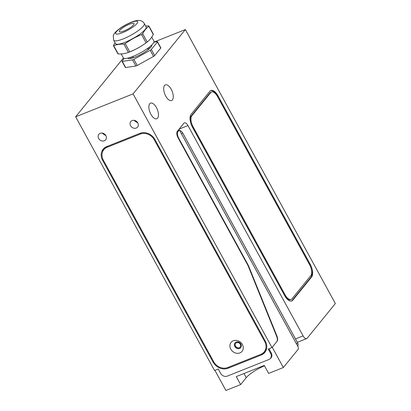 <?xml version="1.0" encoding="UTF-8"?>
<svg xmlns="http://www.w3.org/2000/svg" width="411" height="411" viewBox="0 0 411 411"><rect width="100%" height="100%" fill="white"/><g stroke="black" fill="none" stroke-linecap="round" stroke-linejoin="round"><path stroke-width="0.62" d="M125.129 42.246A17.447 3.889 -28.7 0 0 146.131 26.854L144.282 23.478A17.447 3.889 151.3 0 1 123.279 38.87A17.447 3.889 151.3 0 1 113.677 40.232L115.527 43.612A17.447 3.889 -28.7 0 0 125.129 42.246M129.773 51.858L128.443 52.392L123.937 44.162L125.268 43.633L129.773 51.858C135.589 49.541 141.03 46.525 146.085 42.821L141.584 34.591C135.764 36.913 130.328 39.924 125.268 43.633M141.584 34.591L142.704 33.759L147.21 41.989C149.63 40.175 151.659 37.673 153.308 34.488L148.803 26.263C146.398 28.061 144.364 30.558 142.704 33.759M148.803 26.263L148.597 25.965L148.803 26.263M145.648 25.97L148.597 25.965M123.927 31.01A8.395 1.87 151.3 0 1 119.303 31.662A8.395 1.87 151.3 0 1 129.414 24.259A8.395 1.87 151.3 0 1 134.032 23.602A8.395 1.87 151.3 0 1 123.927 31.01M153.098 34.19L153.308 34.488M147.21 41.989L146.085 42.821M123.937 44.162C120.156 43.982 116.75 44.496 113.724 45.703L118.224 53.933C122.01 54.113 125.417 53.6 128.443 52.392M118.224 53.933L118.019 53.636M113.513 45.405L113.724 45.703L113.513 45.405L115.065 42.775M124.312 58.413L122.113 61.116A1.618 0.36 -28.7 0 0 122.026 61.362A1.618 0.36 -28.7 0 0 122.324 61.414L132.537 59.872A1.618 0.36 -28.7 0 0 133.868 59.343L150.185 50.301A1.618 0.36 -28.7 0 0 151.305 49.469L157.403 41.973A1.618 0.36 -28.7 0 0 157.495 41.722A1.618 0.36 -28.7 0 0 157.197 41.67L153.889 42.174M122.324 61.414L125.674 67.538A1.618 0.36 151.3 0 1 125.376 67.486L122.026 61.362M125.674 67.538L135.892 65.996L132.537 59.872M133.868 59.343L137.223 65.462A1.618 0.36 151.3 0 1 135.892 65.996M137.223 65.462L153.534 56.42L150.185 50.301M151.305 49.469L154.659 55.593A1.618 0.36 151.3 0 1 153.534 56.42M154.659 55.593L160.752 48.092L157.403 41.973M157.495 41.722L160.845 47.846A1.618 0.36 151.3 0 1 160.752 48.092M127.78 58.115A13.661 3.047 -28.7 0 0 135.296 57.037A13.661 3.047 -28.7 0 0 151.746 44.994M129.023 52.161A17.447 3.889 -28.7 0 0 130.292 51.678A17.447 3.889 -28.7 0 0 146.018 42.867M121.173 53.928L123.3 57.812A17.447 3.889 -28.7 0 0 132.902 56.446A17.447 3.889 -28.7 0 0 153.909 41.054L151.751 37.118M233.273 340.801A7.079 6.052 -140.9 0 0 230.776 349.17A7.079 6.052 -140.9 0 0 239.901 352.905A7.079 6.052 -140.9 0 0 242.398 344.536A7.079 6.052 -140.9 0 0 233.273 340.801M236.12 342.127A3.704 3.17 -140.9 0 0 234.979 342.959A3.704 3.17 -140.9 0 0 235.272 347.177A3.704 3.17 -140.9 0 0 239.587 348.461A3.704 3.17 -140.9 0 0 240.728 347.629A3.704 3.17 -140.9 0 0 240.435 343.411A3.704 3.17 -140.9 0 0 236.12 342.127M235.02 342.913A3.704 3.17 -140.9 0 0 235.369 347.11A3.704 3.17 -140.9 0 0 239.664 348.364A3.704 3.17 -140.9 0 0 240.764 347.583M260.846 354.323A10.866 9.294 -140.9 0 0 264.191 351.888A10.866 9.294 -140.9 0 0 264.679 341.474L154.264 139.791A10.866 9.294 -140.9 0 0 140.259 134.063L107.148 147.272A10.866 9.294 -140.9 0 0 103.803 149.707A10.866 9.294 -140.9 0 0 103.315 160.115L213.73 361.803A10.866 9.294 -140.9 0 0 227.735 367.532L260.846 354.323M266.652 348.405A10.866 9.294 39.1 0 1 265.537 350.234L264.191 351.888M103.803 149.707L105.144 148.052A10.866 9.294 39.1 0 1 106.706 146.588M179.664 130.523A3.293 1.901 52 0 1 182.7 132.943L181.503 133.878M296.444 343.822L297.641 342.887A3.293 1.901 52 0 1 297.672 345.898L297.61 345.949M297.641 342.887L182.7 132.943M276.541 336.07L276.901 335.926A5.143 2.404 -111.7 0 1 277.096 341.264L277.019 341.294M276.901 335.926L248.578 265.953L248.218 266.092M247.674 264.972L248.044 264.823A5.143 2.404 -111.7 0 1 248.578 265.953M248.044 264.823L178.698 138.158L178.328 138.307M178.21 130.215L179.366 129.974L177.968 131.695A5.143 2.404 68.3 0 0 178.698 138.158M214.902 370.337L225.916 390.45L240.63 384.578L246.251 377.668A17.057 3.802 151.3 0 1 264.463 365.785M240.63 384.578L236.258 376.599L264.268 365.425L268.635 373.404L283.349 367.537L272.236 347.238L277.096 341.264M268.958 348.769L271.265 352.987A5.143 4.398 39.1 0 1 270.084 358.752M179.366 129.974L298.237 347.105L298.396 349.021L283.349 367.537M102.416 133.097L102.642 133.59L105.92 135.702M134.34 120.361L134.567 120.855L137.839 122.966M156.421 107.559A8.425 3.94 68.3 0 0 150.549 103.12A8.425 3.94 68.3 0 0 150.919 114.33A8.425 3.94 68.3 0 0 156.791 118.769A8.425 3.94 68.3 0 0 156.421 107.559M100.217 133.292A4.382 3.75 -140.9 0 0 98.866 134.279A4.382 3.75 -140.9 0 0 99.21 139.267A4.382 3.75 -140.9 0 0 104.322 140.788A4.382 3.75 -140.9 0 0 105.668 139.807A4.382 3.75 -140.9 0 0 105.324 134.813A4.382 3.75 -140.9 0 0 100.217 133.292M132.142 120.557A4.382 3.75 -140.9 0 0 130.79 121.543A4.382 3.75 -140.9 0 0 131.135 126.531A4.382 3.75 -140.9 0 0 136.241 128.052A4.382 3.75 -140.9 0 0 137.593 127.071A4.382 3.75 -140.9 0 0 137.248 122.077A4.382 3.75 -140.9 0 0 132.142 120.557M171.243 89.326A8.425 3.94 68.3 0 0 165.371 84.887A8.425 3.94 68.3 0 0 165.741 96.097A8.425 3.94 68.3 0 0 171.613 100.536A8.425 3.94 68.3 0 0 171.243 89.326M236.582 342.738A2.882 2.466 -140.9 0 0 235.693 343.38A2.882 2.466 -140.9 0 0 235.919 346.663A2.882 2.466 -140.9 0 0 239.279 347.66A2.882 2.466 -140.9 0 0 240.168 347.018A2.882 2.466 -140.9 0 0 239.942 343.735A2.882 2.466 -140.9 0 0 236.582 342.738M103.135 159.776L102.637 160.388A11.688 9.998 39.1 0 1 103.161 149.188A11.688 9.998 39.1 0 1 106.762 146.568L139.874 133.359A11.688 9.998 39.1 0 1 154.937 139.524L265.357 341.207A11.688 9.998 39.1 0 1 264.828 352.407A11.688 9.998 39.1 0 1 261.232 355.027L262.542 353.414M262.634 353.352A11.688 9.998 -140.9 0 0 265.449 351.539M229.153 366.966L228.12 368.235L261.232 355.027M228.12 368.235A11.688 9.998 39.1 0 1 213.057 362.07L213.545 361.464M102.637 160.388L213.057 362.07M103.885 148.402A11.688 9.998 -140.9 0 0 102.688 151.531M295.473 338.926L303.092 335.885L187.961 125.586A5.143 2.404 -111.7 0 0 184.375 122.874A5.143 2.404 -111.7 0 0 183.871 123.254L177.316 131.32A5.143 2.404 -111.7 0 0 178.04 137.788L248.023 265.609L276.624 336.265A5.143 2.404 68.3 0 1 276.819 341.608L271.969 347.572L133.077 93.883L185.356 29.566L153.909 42.112M133.077 93.883L75.645 116.796L123.434 57.997M303.092 335.885A5.143 2.404 68.3 0 0 306.683 338.592A5.143 2.404 68.3 0 0 307.181 338.217L335.355 303.554L185.356 29.566M269 290.577L270.109 292.596M75.645 116.796L214.532 370.486L218.251 369.001L220.656 373.399A5.143 4.398 -140.9 0 0 227.288 376.111L268.845 359.533A5.143 4.398 -140.9 0 0 270.428 358.382A5.143 4.398 -140.9 0 0 270.659 353.45L268.255 349.052L271.969 347.572M291.425 301.047A10.285 4.809 68.3 0 0 292.103 300.451L310.927 277.291A10.285 4.809 68.3 0 0 309.473 264.36L217.393 96.174A10.285 4.809 68.3 0 0 210.566 90.646M191.069 114.402A10.285 4.809 68.3 0 0 192.523 127.333L284.602 295.519A10.285 4.809 68.3 0 0 291.774 300.939A10.285 4.809 68.3 0 0 292.776 300.184L311.6 277.024A10.285 4.809 68.3 0 0 310.146 264.093L218.066 95.907A10.285 4.809 68.3 0 0 210.894 90.487A10.285 4.809 68.3 0 0 209.893 91.242L191.069 114.402M285.136 294.862A8.641 4.038 68.3 0 0 291.163 299.413L290.49 299.681A8.641 4.038 -111.7 0 1 284.463 295.129L285.136 294.862L193.057 126.67L192.384 126.942A8.641 4.038 -111.7 0 1 191.161 116.077L209.985 92.922A8.641 4.038 -111.7 0 1 210.828 92.285L211.506 92.013A8.641 4.038 68.3 0 0 210.663 92.65L209.985 92.922M284.463 295.129L192.384 126.942M191.161 116.077L191.839 115.81A8.641 4.038 68.3 0 0 193.057 126.67M211.506 92.013A8.641 4.038 68.3 0 1 217.532 96.564L309.611 264.756A8.641 4.038 68.3 0 1 310.829 275.617L292.01 298.776A8.641 4.038 68.3 0 1 291.163 299.413M191.839 115.81L210.663 92.65M122.581 32.664A12.51 2.79 -28.7 0 0 136.94 23.535A12.51 2.79 -28.7 0 0 130.755 22.605A12.51 2.79 -28.7 0 0 116.395 31.729A12.51 2.79 -28.7 0 0 122.581 32.664M148.027 48.087L148.684 49.289M130.287 57.406L130.852 58.439M149.779 48.328L149.172 47.219M132.239 58.095L131.607 56.944M264.679 341.474L265.172 340.868M154.752 139.19L154.264 139.791M140.259 134.063L141.163 132.943M108.18 146.003L107.148 147.272M176.93 132.106L177.968 131.695M243.98 373.517L246.251 377.668M187.961 125.586L179.104 129.116M217.393 96.174L218.066 95.907M309.473 264.36L310.146 264.093M310.927 277.291L311.6 277.024M292.103 300.451L292.776 300.184M270.659 353.45L271.178 352.818M144.282 23.478C142.35 20.612 140.172 20.601 140.059 20.55C138.147 20.118 135.209 20.678 131.237 22.24C124.636 24.994 119.37 28.308 115.445 32.186C114.124 33.743 113.4 34.92 113.266 35.716L113.677 40.232M132.876 56.456L133.549 57.684M147.606 48.395L148.279 49.623M153.37 34.195L148.916 26.057M117.906 53.836L113.446 45.698M297.333 342.322L306.683 338.592M270.428 358.382L271.62 356.918"/></g></svg>
